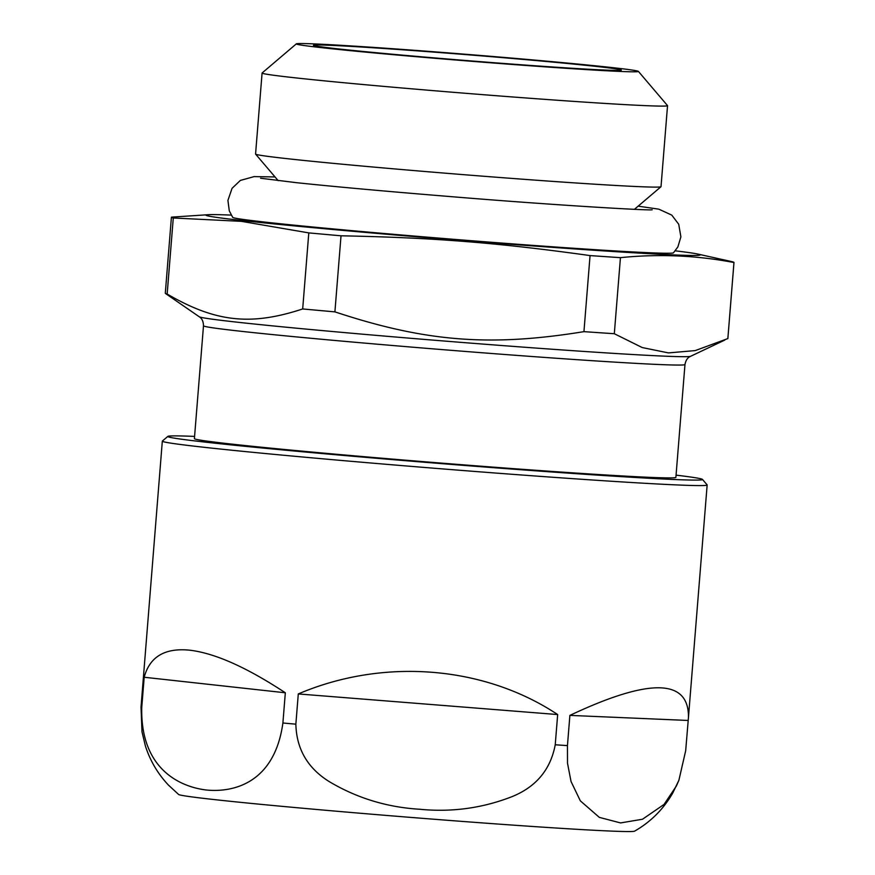 <?xml version="1.0" encoding="UTF-8"?>
<svg xmlns="http://www.w3.org/2000/svg" width="875" height="875" viewBox="0 0 875 875"><rect width="100%" height="100%" fill="white"/><g stroke="black" fill="none" stroke-linecap="round" stroke-linejoin="round"><path stroke-width="1.31" d="M275.023 176.947L254.133 176.608L240.384 180.414L232.061 188.333L227.916 200.408L229.294 210.853L232.706 217.372A221.112 4.211 4.6 0 0 452.747 239.225A221.112 4.211 4.6 0 0 673.455 252.831L677.873 246.936L680.892 236.863L678.727 224.273L671.792 215.13L658.831 209.169L638.148 206.161M141.958 731.686L145.436 746.112C150.183 760.823 157.839 773.806 168.416 785.061L178.62 794.478A228.802 4.353 4.6 0 0 406.262 817.042A228.802 4.353 4.6 0 0 634.583 831.162C650.694 821.92 663.403 809.222 672.722 793.089L678.945 780.139L676.364 786.023L664.027 804.453L642.502 819.241L620.55 822.927L599.342 817.381L580.344 800.855L571.036 781.495L567.514 763.219L567.448 745.609L569.887 715.389C649.37 677.95 688.898 678.595 688.461 717.347L685.683 750.684L678.923 780.139M555.231 744.778C550.627 769.234 536.539 786.406 512.947 796.272C483.142 808.106 452.003 812.438 419.53 809.244C386.958 807.264 356.912 798.077 329.372 781.692C307.661 768.217 296.494 749.044 295.859 724.172L298.288 693.941C383.316 657.661 484.094 665.667 557.67 714.558L555.231 744.778A273.295 5.195 4.6 0 0 567.448 745.609M282.898 723.002C274.564 783.07 233.472 792.739 206.314 790.005C179.189 786.767 140.361 768.316 141.75 707.47L144.189 677.25C149.734 656.698 164.916 647.686 189.755 650.191C214.933 653.188 246.794 667.384 285.327 692.781L282.898 723.002A273.295 5.195 4.6 0 0 295.859 724.172M194.589 436.406A268.209 5.108 4.6 0 0 167.858 436.384A268.209 5.108 4.6 0 0 210.722 442.728A268.209 5.108 4.6 0 0 513.144 469.164A268.209 5.108 4.6 0 0 702.461 479.402L707.12 484.87A273.295 5.195 -175.4 0 1 707.153 484.98A273.295 5.195 -175.4 0 1 511.722 474.261A273.295 5.195 -175.4 0 1 206.062 447.508A273.295 5.195 -175.4 0 1 162.323 441.142L141.017 707.131L141.991 731.697M162.323 441.142A273.295 5.195 -175.4 0 1 162.378 441.044L167.858 436.384M702.461 479.402A268.209 5.108 4.6 0 0 676.069 475.147M296.341 43.859L262.128 72.964A203.383 3.872 4.6 0 0 262.084 73.041L255.566 154.044A203.383 3.872 4.6 0 0 255.598 154.12A203.383 3.872 4.6 0 0 457.986 174.213A203.383 3.872 4.6 0 0 660.975 186.736A203.383 3.872 4.6 0 0 661.019 186.67L667.538 105.656A203.383 3.872 4.6 0 0 667.505 105.58L638.378 71.378A171.609 3.27 4.6 0 0 467.622 54.425A171.609 3.27 4.6 0 0 296.341 43.859A171.609 3.27 4.6 0 0 323.772 47.906A171.609 3.27 4.6 0 0 517.256 64.827A171.609 3.27 4.6 0 0 638.378 71.378M262.084 73.041A203.383 3.872 4.6 0 0 294.634 77.766A203.383 3.872 4.6 0 0 522.102 97.683A203.383 3.872 4.6 0 0 667.538 105.656M596.586 66.467A154.448 2.942 -175.4 0 1 621.305 70.066A154.448 2.942 -175.4 0 1 467.119 60.605A154.448 2.942 -175.4 0 1 313.414 45.292A154.448 2.942 -175.4 0 1 423.85 51.352A154.448 2.942 -175.4 0 1 596.586 66.467M675.883 477.367A241.522 4.594 -175.4 0 1 577.916 473.189A241.522 4.594 -175.4 0 1 326.386 453.359A241.522 4.594 -175.4 0 1 194.403 438.627L203.492 325.784A241.522 4.594 4.6 0 0 443.855 349.738A241.522 4.594 4.6 0 0 684.972 364.525L675.883 477.367M231.241 215.108A247.877 4.714 4.6 0 0 208.337 214.703L171.434 217.142A282.198 5.37 4.6 0 0 171.412 217.208A282.198 5.37 4.6 0 0 173.283 217.984L241.369 221.342L308.798 232.892A282.198 5.37 4.6 0 0 341.02 235.802C433.716 237.628 498.247 242.758 590.056 255.588A282.198 5.37 4.6 0 0 620.441 257.655C658.722 253.772 696.566 255.402 733.961 262.533L727.847 338.592A282.198 5.37 4.6 0 0 727.869 338.527L733.983 262.467A282.198 5.37 4.6 0 0 732.123 261.691L697.933 254.089A247.877 4.714 4.6 0 0 675.259 250.83M727.847 338.592L695.22 350.591L668.456 352.909L642.206 347.55L614.316 333.714L620.441 257.655M590.056 255.588L583.942 331.647A282.198 5.37 4.6 0 0 614.316 333.714M583.942 331.647C489.869 346.927 425.337 341.797 334.906 311.861L341.02 235.802M308.798 232.892L302.684 308.952A282.198 5.37 4.6 0 0 334.906 311.861M302.684 308.952C250.666 326.036 215.545 322.175 167.158 294.044L173.283 217.984M171.412 217.208L165.298 293.267A282.198 5.37 4.6 0 0 165.43 293.453A282.198 5.37 4.6 0 0 167.158 294.044M208.337 214.703A247.877 4.714 4.6 0 0 245.678 220.927A247.877 4.714 4.6 0 0 538.836 246.367A247.877 4.714 4.6 0 0 697.933 254.089M557.67 714.558L298.288 693.941M285.327 692.781L144.189 677.25M688.122 720.464L569.887 715.389M141.017 707.131A273.295 5.195 4.6 0 0 141.75 707.47M203.492 325.784C203.372 321.442 201.95 318.434 199.248 316.761A246.608 4.692 4.6 0 0 444.555 341.053A246.608 4.692 4.6 0 0 690.594 356.3C687.652 357.514 685.781 360.248 684.972 364.525M652.192 209.737C652.575 210.886 553.613 205.166 449.98 196.547C386.772 191.406 335.65 186.78 296.614 182.7L260.586 178.227M707.153 484.98L688.461 717.347M634.441 209.311L660.975 186.736M278.184 180.655L255.598 154.12M690.594 356.3L724.73 340.102M199.248 316.761L165.43 293.453"/></g></svg>
